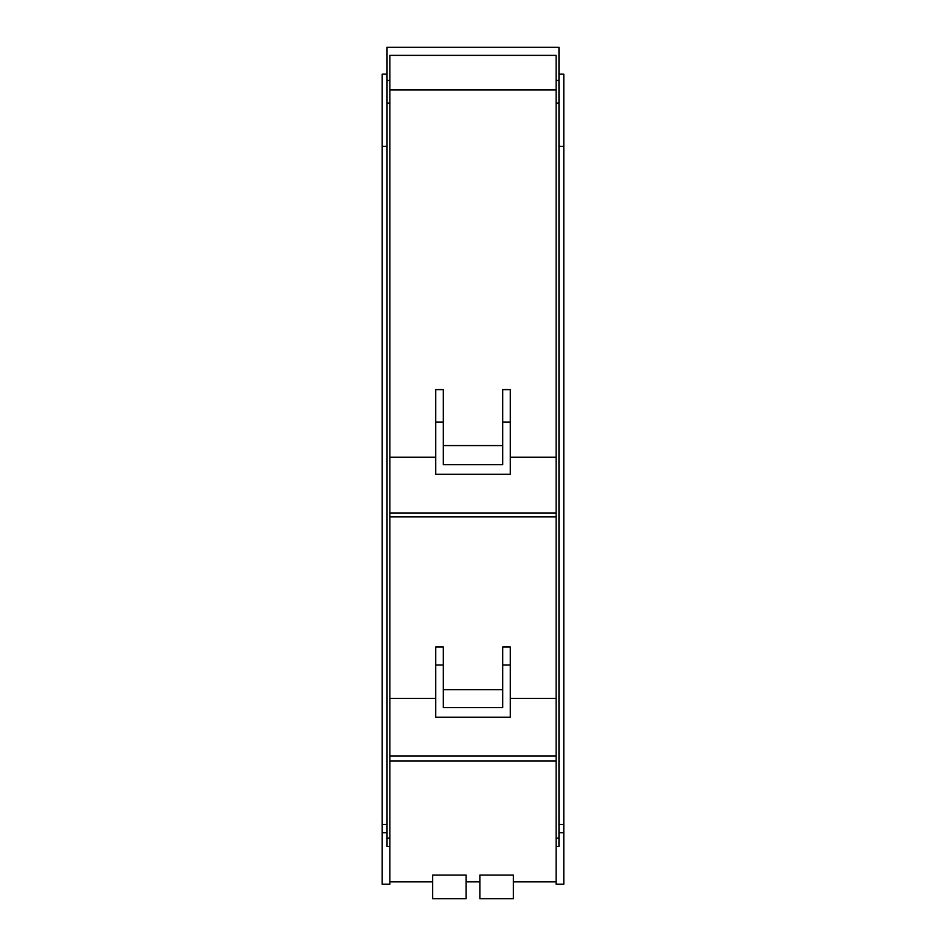 <?xml version="1.0" encoding="UTF-8"?>
<svg xmlns="http://www.w3.org/2000/svg" width="946" height="946" viewBox="0 0 946 946"><rect width="100%" height="100%" fill="white"/><g stroke="black" fill="none" stroke-linecap="round" stroke-linejoin="round"><path stroke-width="1.42" d="M387.044 74.166L382.196 74.166L382.196 884.179L389.87 884.179L389.87 55.376L556.13 55.376L556.13 846.422L558.956 846.422L558.956 80.445L556.13 80.445M556.13 846.422L556.13 884.179L563.804 884.179L563.804 74.166L558.956 74.166M382.196 146.311L387.044 146.311M563.804 146.311L558.956 146.311M389.87 457.237L435.716 457.237M510.284 457.237L556.13 457.237M510.284 422.034L502.704 422.034L502.704 389.61L510.284 389.61L510.284 474.277L435.716 474.277L435.716 389.61L443.296 389.61L443.296 422.034L435.716 422.034M556.13 513.099L389.87 513.099M556.13 698.432L510.284 698.432M510.284 664.967L502.704 664.967L502.704 647.029L510.284 647.029L510.284 717.222L435.716 717.222L435.716 647.029L443.296 647.029L443.296 664.967L435.716 664.967M435.716 698.432L389.87 698.432M432.641 881.873L389.87 881.873M382.196 824.451L387.044 824.451M558.956 80.445L558.956 47.3L387.044 47.3L387.044 846.422L389.87 846.422M563.804 824.451L558.956 824.451M556.13 881.873L513.359 881.873M389.87 89.988L556.13 89.988M443.296 445.578L502.704 445.578M443.296 422.034L443.296 464.64L502.704 464.64L502.704 422.034M556.13 516.847L389.87 516.847M443.296 689.634L502.704 689.634M443.296 664.967L443.296 707.573L502.704 707.573L502.704 664.967M556.13 756.043L389.87 756.043M432.641 875.062L432.641 898.7L466.142 898.7L466.142 875.062L432.641 875.062M389.87 760.962L556.13 760.962M479.859 881.873L466.142 881.873M513.359 875.062L479.859 875.062L479.859 898.7L513.359 898.7L513.359 875.062M387.044 838.168L389.87 838.168M387.044 103.043L389.87 103.043M387.044 80.445L389.87 80.445M556.13 838.168L558.956 838.168M556.13 103.043L558.956 103.043M382.196 832.705L387.044 832.705M558.956 832.705L563.804 832.705"/></g></svg>
